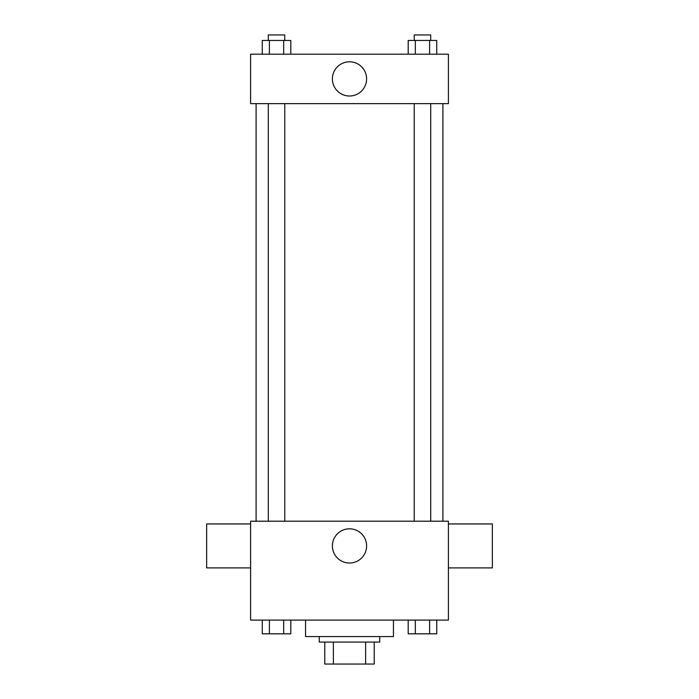 <?xml version="1.0" encoding="UTF-8"?>
<svg xmlns="http://www.w3.org/2000/svg" width="699" height="699" viewBox="0 0 699 699"><rect width="100%" height="100%" fill="white"/><g stroke="black" fill="none" stroke-linecap="round" stroke-linejoin="round"><path stroke-width="1.05" d="M365.621 642.075L365.621 664.05L324.773 664.05L324.773 642.075M365.621 664.05L374.227 664.05L374.227 642.075L374.227 664.05M379.723 636.579L379.723 642.075L319.277 642.075L319.277 636.579M333.379 642.075L333.379 664.05M305.542 620.092L305.542 636.579L393.458 636.579L393.458 620.092M448.4 620.092L250.6 620.092L250.6 521.201L448.4 521.201L448.4 620.092M366.608 545.919A17.108 17.108 0 0 1 340.946 560.738A17.108 17.108 0 0 1 340.946 531.109A17.108 17.108 0 0 1 366.608 545.919M448.4 567.903L492.349 567.903L492.349 523.944L448.4 523.944M250.6 523.944L206.651 523.944L206.651 567.903L250.6 567.903M442.904 103.627L442.904 521.201M414.227 521.201L414.227 103.627M284.773 103.627L284.773 521.201M448.4 103.627L250.6 103.627L250.6 54.181L448.4 54.181L448.4 103.627M366.608 78.908A17.108 17.108 0 0 1 340.946 93.718A17.108 17.108 0 0 1 340.946 64.09A17.108 17.108 0 0 1 366.608 78.908M436.735 54.181L436.735 40.446L408.19 40.446L408.19 54.181M429.605 40.446L429.605 54.181M415.328 40.446L415.328 54.181M414.227 40.446L414.227 34.95L430.706 34.95L430.706 40.446M290.81 54.181L290.81 40.446L262.265 40.446L262.265 54.181M283.672 40.446L283.672 54.181M269.395 40.446L269.395 54.181M268.294 40.446L268.294 34.95L284.773 34.95L284.773 40.446M436.735 620.092L436.735 633.827L408.19 633.827L408.19 620.092M429.605 620.092L429.605 633.827M415.328 620.092L415.328 633.827M430.706 633.827L414.227 633.827M290.81 620.092L290.81 633.827L262.265 633.827L262.265 620.092M283.672 620.092L283.672 633.827M269.395 620.092L269.395 633.827M284.773 633.827L268.294 633.827M256.096 103.627L256.096 521.201M430.706 521.201L430.706 103.627M268.294 103.627L268.294 521.201"/></g></svg>
